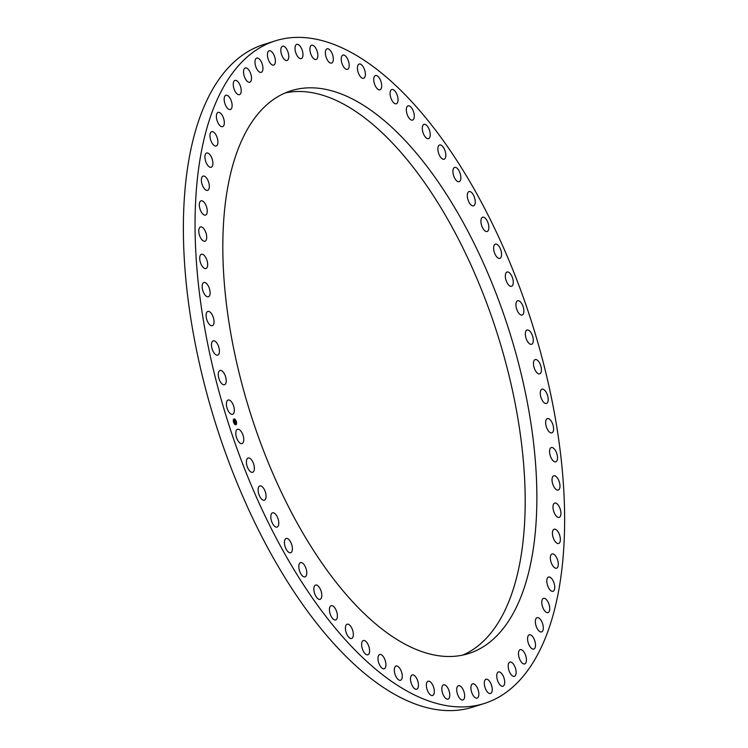 <?xml version="1.0" encoding="UTF-8"?>
<svg xmlns="http://www.w3.org/2000/svg" width="748" height="748" viewBox="0 0 748 748"><rect width="100%" height="100%" fill="white"/><g stroke="black" fill="none" stroke-linecap="round" stroke-linejoin="round"><path stroke-width="1.12" d="M234.348 409.904A7.48 3.441 -107.5 0 1 232.628 414.289A7.48 3.441 -107.5 0 1 228.636 411.596A7.48 3.441 -107.5 0 1 226.401 404.416A7.48 3.441 -107.5 0 1 228.121 400.03A7.48 3.441 -107.5 0 1 232.114 402.733A7.48 3.441 -107.5 0 1 234.348 409.904M469.202 180.558A347.399 159.876 72.5 0 0 275.255 40.869A347.399 159.876 72.5 0 0 290.486 563.758A347.399 159.876 72.5 0 0 484.433 703.438A347.399 159.876 72.5 0 0 469.202 180.558M275.255 40.869L263.567 44.562A347.399 159.876 72.5 0 0 278.798 567.442A347.399 159.876 72.5 0 0 472.745 707.131L484.433 703.438M536.531 480.422A295.067 135.79 -107.5 0 1 468.678 653.537A295.067 135.79 -107.5 0 1 311.318 546.984A295.067 135.79 -107.5 0 1 223.156 263.885A295.067 135.79 -107.5 0 1 291.009 90.779A295.067 135.79 -107.5 0 1 448.37 197.332A295.067 135.79 -107.5 0 1 536.531 480.422M285.259 92.911A295.067 135.79 -107.5 0 1 524.844 484.115A295.067 135.79 -107.5 0 1 462.741 655.089M243.708 438.543A7.48 3.441 -107.5 0 1 242.034 443.564A7.48 3.441 -107.5 0 1 235.854 434.308A7.48 3.441 -107.5 0 1 237.527 429.296A7.48 3.441 -107.5 0 1 243.708 438.543M254.236 466.621A7.48 3.441 -107.5 0 1 252.637 472.278A7.48 3.441 -107.5 0 1 246.522 463.676A7.48 3.441 -107.5 0 1 248.13 458.01A7.48 3.441 -107.5 0 1 254.236 466.621M265.839 493.886A7.48 3.441 -107.5 0 1 264.343 500.206A7.48 3.441 -107.5 0 1 258.341 492.259A7.48 3.441 -107.5 0 1 259.837 485.938A7.48 3.441 -107.5 0 1 265.839 493.886M278.406 520.112A7.48 3.441 -107.5 0 1 277.05 527.097A7.48 3.441 -107.5 0 1 271.187 519.813A7.48 3.441 -107.5 0 1 272.543 512.829A7.48 3.441 -107.5 0 1 278.406 520.112M291.842 545.077A7.48 3.441 -107.5 0 1 290.654 552.725A7.48 3.441 -107.5 0 1 284.969 546.105A7.48 3.441 -107.5 0 1 286.157 538.466A7.48 3.441 -107.5 0 1 291.842 545.077M306.035 568.574A7.48 3.441 -107.5 0 1 305.044 576.876A7.48 3.441 -107.5 0 1 299.555 570.92A7.48 3.441 -107.5 0 1 300.546 562.618A7.48 3.441 -107.5 0 1 306.035 568.574M320.845 590.387A7.48 3.441 -107.5 0 1 320.088 599.344A7.48 3.441 -107.5 0 1 314.824 594.043A7.48 3.441 -107.5 0 1 315.591 585.086A7.48 3.441 -107.5 0 1 320.845 590.387M336.17 610.34A7.48 3.441 -107.5 0 1 335.665 619.933A7.48 3.441 -107.5 0 1 330.653 615.267A7.48 3.441 -107.5 0 1 331.158 605.674A7.48 3.441 -107.5 0 1 336.17 610.34M351.859 628.264A7.48 3.441 -107.5 0 1 351.635 638.474A7.48 3.441 -107.5 0 1 346.904 634.416A7.48 3.441 -107.5 0 1 347.128 624.206A7.48 3.441 -107.5 0 1 351.859 628.264M367.792 644A7.48 3.441 -107.5 0 1 367.866 654.799A7.48 3.441 -107.5 0 1 363.425 651.33A7.48 3.441 -107.5 0 1 363.36 640.531A7.48 3.441 -107.5 0 1 367.792 644M383.827 657.417A7.48 3.441 -107.5 0 1 384.21 668.768A7.48 3.441 -107.5 0 1 380.096 665.86A7.48 3.441 -107.5 0 1 379.713 654.509A7.48 3.441 -107.5 0 1 383.827 657.417M399.825 668.403A7.48 3.441 -107.5 0 1 402.256 675.64A7.48 3.441 -107.5 0 1 400.545 680.269A7.48 3.441 -107.5 0 1 396.758 677.884A7.48 3.441 -107.5 0 1 394.336 670.638A7.48 3.441 -107.5 0 1 396.047 666.01A7.48 3.441 -107.5 0 1 399.825 668.403M415.664 676.856A7.48 3.441 -107.5 0 1 418.403 684.261A7.48 3.441 -107.5 0 1 416.72 689.207A7.48 3.441 -107.5 0 1 413.279 687.3A7.48 3.441 -107.5 0 1 410.53 679.895A7.48 3.441 -107.5 0 1 412.223 674.948A7.48 3.441 -107.5 0 1 415.664 676.856M431.185 682.709A7.48 3.441 -107.5 0 1 434.251 690.236A7.48 3.441 -107.5 0 1 432.606 695.5A7.48 3.441 -107.5 0 1 429.52 694.032A7.48 3.441 -107.5 0 1 426.444 686.505A7.48 3.441 -107.5 0 1 428.099 681.241A7.48 3.441 -107.5 0 1 431.185 682.709M446.266 685.916A7.48 3.441 -107.5 0 1 449.66 693.508A7.48 3.441 -107.5 0 1 448.052 699.1A7.48 3.441 -107.5 0 1 445.331 698.006A7.48 3.441 -107.5 0 1 441.937 690.423A7.48 3.441 -107.5 0 1 443.545 684.831A7.48 3.441 -107.5 0 1 446.266 685.916M460.787 686.449A7.48 3.441 -107.5 0 1 464.499 694.041A7.48 3.441 -107.5 0 1 462.937 699.96A7.48 3.441 -107.5 0 1 460.581 699.212A7.48 3.441 -107.5 0 1 456.869 691.62A7.48 3.441 -107.5 0 1 458.431 685.701A7.48 3.441 -107.5 0 1 460.787 686.449M474.615 684.298A7.48 3.441 -107.5 0 1 478.645 691.844A7.48 3.441 -107.5 0 1 477.131 698.09A7.48 3.441 -107.5 0 1 475.148 697.622A7.48 3.441 -107.5 0 1 471.118 690.077A7.48 3.441 -107.5 0 1 472.633 683.831A7.48 3.441 -107.5 0 1 474.615 684.298M487.64 679.483A7.48 3.441 -107.5 0 1 491.969 686.926A7.48 3.441 -107.5 0 1 490.52 693.499A7.48 3.441 -107.5 0 1 488.902 693.256A7.48 3.441 -107.5 0 1 484.573 685.813A7.48 3.441 -107.5 0 1 486.013 679.24A7.48 3.441 -107.5 0 1 487.64 679.483M499.739 672.041A7.48 3.441 -107.5 0 1 504.358 679.324A7.48 3.441 -107.5 0 1 502.983 686.234A7.48 3.441 -107.5 0 1 501.721 686.15A7.48 3.441 -107.5 0 1 497.102 678.875A7.48 3.441 -107.5 0 1 498.477 671.966A7.48 3.441 -107.5 0 1 499.739 672.041M510.819 662.045A7.48 3.441 -107.5 0 1 515.699 669.095A7.48 3.441 -107.5 0 1 514.409 676.342A7.48 3.441 -107.5 0 1 513.502 676.37A7.48 3.441 -107.5 0 1 508.612 669.32A7.48 3.441 -107.5 0 1 509.912 662.074A7.48 3.441 -107.5 0 1 510.819 662.045M520.776 649.582A7.48 3.441 -107.5 0 1 525.919 656.342A7.48 3.441 -107.5 0 1 524.713 663.915A7.48 3.441 -107.5 0 1 524.142 663.99A7.48 3.441 -107.5 0 1 519 657.23A7.48 3.441 -107.5 0 1 520.206 649.657A7.48 3.441 -107.5 0 1 520.776 649.582M529.537 634.743A7.48 3.441 -107.5 0 1 534.904 641.158A7.48 3.441 -107.5 0 1 533.792 649.068A7.48 3.441 -107.5 0 1 533.548 649.124A7.48 3.441 -107.5 0 1 528.182 642.71A7.48 3.441 -107.5 0 1 529.294 634.8A7.48 3.441 -107.5 0 1 529.537 634.743M537.017 617.67A7.48 3.441 -107.5 0 1 537.083 617.652A7.48 3.441 -107.5 0 1 542.59 623.673A7.48 3.441 -107.5 0 1 541.645 631.892A7.48 3.441 -107.5 0 1 541.589 631.91A7.48 3.441 -107.5 0 1 536.073 625.889A7.48 3.441 -107.5 0 1 537.017 617.67M543.16 598.503A7.48 3.441 -107.5 0 1 543.515 598.335A7.48 3.441 -107.5 0 1 548.91 604.038A7.48 3.441 -107.5 0 1 548.368 612.444A7.48 3.441 -107.5 0 1 548.013 612.603A7.48 3.441 -107.5 0 1 542.609 606.909A7.48 3.441 -107.5 0 1 543.16 598.503M547.91 577.4A7.48 3.441 -107.5 0 1 548.527 577.035A7.48 3.441 -107.5 0 1 553.81 582.412A7.48 3.441 -107.5 0 1 553.651 590.948A7.48 3.441 -107.5 0 1 553.024 591.303A7.48 3.441 -107.5 0 1 547.742 585.927A7.48 3.441 -107.5 0 1 547.91 577.4M551.22 554.549A7.48 3.441 -107.5 0 1 552.08 553.931A7.48 3.441 -107.5 0 1 557.241 558.98A7.48 3.441 -107.5 0 1 557.447 567.582A7.48 3.441 -107.5 0 1 556.587 568.19A7.48 3.441 -107.5 0 1 551.416 563.141A7.48 3.441 -107.5 0 1 551.22 554.549M553.071 530.136A7.48 3.441 -107.5 0 1 554.146 529.21A7.48 3.441 -107.5 0 1 559.186 533.95A7.48 3.441 -107.5 0 1 559.728 542.543A7.48 3.441 -107.5 0 1 558.653 543.478A7.48 3.441 -107.5 0 1 553.614 538.738A7.48 3.441 -107.5 0 1 553.071 530.136M553.445 504.376A7.48 3.441 -107.5 0 1 554.707 503.086A7.48 3.441 -107.5 0 1 559.607 507.518A7.48 3.441 -107.5 0 1 560.476 516.064A7.48 3.441 -107.5 0 1 559.205 517.354A7.48 3.441 -107.5 0 1 554.305 512.932A7.48 3.441 -107.5 0 1 553.445 504.376M552.333 477.495A7.48 3.441 -107.5 0 1 553.754 475.793A7.48 3.441 -107.5 0 1 558.513 479.907A7.48 3.441 -107.5 0 1 559.682 488.351A7.48 3.441 -107.5 0 1 558.26 490.052A7.48 3.441 -107.5 0 1 553.492 485.938A7.48 3.441 -107.5 0 1 552.333 477.495M549.752 449.716A7.48 3.441 -107.5 0 1 551.304 447.547A7.48 3.441 -107.5 0 1 555.914 451.371A7.48 3.441 -107.5 0 1 557.354 459.646A7.48 3.441 -107.5 0 1 555.801 461.806A7.48 3.441 -107.5 0 1 551.183 457.991A7.48 3.441 -107.5 0 1 549.752 449.716M545.722 421.264A7.48 3.441 -107.5 0 1 547.368 418.6A7.48 3.441 -107.5 0 1 551.828 422.124A7.48 3.441 -107.5 0 1 553.511 430.194A7.48 3.441 -107.5 0 1 551.865 432.858A7.48 3.441 -107.5 0 1 547.405 429.333A7.48 3.441 -107.5 0 1 545.722 421.264M540.28 392.401A7.48 3.441 -107.5 0 1 541.982 389.194A7.48 3.441 -107.5 0 1 546.292 392.438A7.48 3.441 -107.5 0 1 548.181 400.245A7.48 3.441 -107.5 0 1 546.479 403.453A7.48 3.441 -107.5 0 1 542.169 400.217A7.48 3.441 -107.5 0 1 540.28 392.401M533.464 363.369A7.48 3.441 -107.5 0 1 535.194 359.582A7.48 3.441 -107.5 0 1 539.345 362.546A7.48 3.441 -107.5 0 1 541.421 370.064A7.48 3.441 -107.5 0 1 539.701 373.841A7.48 3.441 -107.5 0 1 535.54 370.877A7.48 3.441 -107.5 0 1 533.464 363.369M525.339 334.403A7.48 3.441 -107.5 0 1 527.06 330.018A7.48 3.441 -107.5 0 1 531.052 332.72A7.48 3.441 -107.5 0 1 533.287 339.891A7.48 3.441 -107.5 0 1 531.566 344.276A7.48 3.441 -107.5 0 1 527.574 341.584A7.48 3.441 -107.5 0 1 525.339 334.403M515.98 305.764A7.48 3.441 -107.5 0 1 517.653 300.752A7.48 3.441 -107.5 0 1 523.834 309.999A7.48 3.441 -107.5 0 1 522.16 315.011A7.48 3.441 -107.5 0 1 515.98 305.764M505.452 277.695A7.48 3.441 -107.5 0 1 507.05 272.029A7.48 3.441 -107.5 0 1 513.156 280.64A7.48 3.441 -107.5 0 1 511.557 286.297A7.48 3.441 -107.5 0 1 505.452 277.695M493.848 250.421A7.48 3.441 -107.5 0 1 495.344 244.11A7.48 3.441 -107.5 0 1 501.347 252.057A7.48 3.441 -107.5 0 1 499.851 258.369A7.48 3.441 -107.5 0 1 493.848 250.421M481.282 224.194A7.48 3.441 -107.5 0 1 482.638 217.219A7.48 3.441 -107.5 0 1 488.5 224.503A7.48 3.441 -107.5 0 1 487.135 231.478A7.48 3.441 -107.5 0 1 481.282 224.194M467.846 199.23A7.48 3.441 -107.5 0 1 469.033 191.582A7.48 3.441 -107.5 0 1 474.718 198.201A7.48 3.441 -107.5 0 1 473.531 205.85A7.48 3.441 -107.5 0 1 467.846 199.23M453.653 175.743A7.48 3.441 -107.5 0 1 454.644 167.43A7.48 3.441 -107.5 0 1 460.132 173.386A7.48 3.441 -107.5 0 1 459.141 181.699A7.48 3.441 -107.5 0 1 453.653 175.743M438.842 153.92A7.48 3.441 -107.5 0 1 439.6 144.962A7.48 3.441 -107.5 0 1 444.854 150.273A7.48 3.441 -107.5 0 1 444.097 159.231A7.48 3.441 -107.5 0 1 438.842 153.92M423.518 133.967A7.48 3.441 -107.5 0 1 424.023 124.374A7.48 3.441 -107.5 0 1 429.034 129.049A7.48 3.441 -107.5 0 1 428.529 138.642A7.48 3.441 -107.5 0 1 423.518 133.967M407.828 116.052A7.48 3.441 -107.5 0 1 408.053 105.842A7.48 3.441 -107.5 0 1 412.784 109.9A7.48 3.441 -107.5 0 1 412.559 120.101A7.48 3.441 -107.5 0 1 407.828 116.052M391.896 100.316A7.48 3.441 -107.5 0 1 391.821 89.517A7.48 3.441 -107.5 0 1 396.262 92.986A7.48 3.441 -107.5 0 1 396.328 103.776A7.48 3.441 -107.5 0 1 391.896 100.316M375.861 86.899A7.48 3.441 -107.5 0 1 375.477 75.539A7.48 3.441 -107.5 0 1 379.591 78.456A7.48 3.441 -107.5 0 1 379.975 89.807A7.48 3.441 -107.5 0 1 375.861 86.899M359.853 75.913A7.48 3.441 -107.5 0 1 357.432 68.666A7.48 3.441 -107.5 0 1 359.143 64.038A7.48 3.441 -107.5 0 1 362.93 66.432A7.48 3.441 -107.5 0 1 365.351 73.669A7.48 3.441 -107.5 0 1 363.64 78.297A7.48 3.441 -107.5 0 1 359.853 75.913M344.024 67.46A7.48 3.441 -107.5 0 1 341.284 60.046A7.48 3.441 -107.5 0 1 342.967 55.1A7.48 3.441 -107.5 0 1 346.408 57.007A7.48 3.441 -107.5 0 1 349.148 64.422A7.48 3.441 -107.5 0 1 347.465 69.368A7.48 3.441 -107.5 0 1 344.024 67.46M328.503 61.598A7.48 3.441 -107.5 0 1 325.436 54.08A7.48 3.441 -107.5 0 1 327.082 48.807A7.48 3.441 -107.5 0 1 330.167 50.284A7.48 3.441 -107.5 0 1 333.243 57.802A7.48 3.441 -107.5 0 1 331.588 63.075A7.48 3.441 -107.5 0 1 328.503 61.598M313.412 58.391A7.48 3.441 -107.5 0 1 310.018 50.808A7.48 3.441 -107.5 0 1 311.636 45.217A7.48 3.441 -107.5 0 1 314.356 46.301A7.48 3.441 -107.5 0 1 317.75 53.884A7.48 3.441 -107.5 0 1 316.142 59.475A7.48 3.441 -107.5 0 1 313.412 58.391M298.901 57.867A7.48 3.441 -107.5 0 1 295.18 50.266A7.48 3.441 -107.5 0 1 296.75 44.347A7.48 3.441 -107.5 0 1 299.106 45.095A7.48 3.441 -107.5 0 1 302.818 52.697A7.48 3.441 -107.5 0 1 301.248 58.615A7.48 3.441 -107.5 0 1 298.901 57.867M285.072 60.018A7.48 3.441 -107.5 0 1 281.042 52.463A7.48 3.441 -107.5 0 1 282.548 46.217A7.48 3.441 -107.5 0 1 284.539 46.685A7.48 3.441 -107.5 0 1 288.56 54.239A7.48 3.441 -107.5 0 1 287.054 60.485A7.48 3.441 -107.5 0 1 285.072 60.018M272.048 64.833A7.48 3.441 -107.5 0 1 267.719 57.39A7.48 3.441 -107.5 0 1 269.168 50.808A7.48 3.441 -107.5 0 1 270.785 51.051A7.48 3.441 -107.5 0 1 275.114 58.494A7.48 3.441 -107.5 0 1 273.665 65.076A7.48 3.441 -107.5 0 1 272.048 64.833M259.949 72.266A7.48 3.441 -107.5 0 1 255.33 64.992A7.48 3.441 -107.5 0 1 256.704 58.082A7.48 3.441 -107.5 0 1 257.966 58.157A7.48 3.441 -107.5 0 1 262.585 65.431A7.48 3.441 -107.5 0 1 261.211 72.341A7.48 3.441 -107.5 0 1 259.949 72.266M248.869 82.261A7.48 3.441 -107.5 0 1 243.979 75.211A7.48 3.441 -107.5 0 1 245.279 67.965A7.48 3.441 -107.5 0 1 246.186 67.937A7.48 3.441 -107.5 0 1 251.076 74.987A7.48 3.441 -107.5 0 1 249.776 82.233A7.48 3.441 -107.5 0 1 248.869 82.261M238.911 94.734A7.48 3.441 -107.5 0 1 233.769 87.965A7.48 3.441 -107.5 0 1 234.975 80.391A7.48 3.441 -107.5 0 1 235.545 80.317A7.48 3.441 -107.5 0 1 240.688 87.077A7.48 3.441 -107.5 0 1 239.482 94.659A7.48 3.441 -107.5 0 1 238.911 94.734M230.15 109.563A7.48 3.441 -107.5 0 1 224.783 103.149A7.48 3.441 -107.5 0 1 225.896 95.248A7.48 3.441 -107.5 0 1 226.139 95.192A7.48 3.441 -107.5 0 1 231.506 101.597A7.48 3.441 -107.5 0 1 230.393 109.507A7.48 3.441 -107.5 0 1 230.15 109.563M222.67 126.636A7.48 3.441 -107.5 0 1 222.605 126.664A7.48 3.441 -107.5 0 1 217.098 120.634A7.48 3.441 -107.5 0 1 218.042 112.424A7.48 3.441 -107.5 0 1 218.098 112.396A7.48 3.441 -107.5 0 1 223.615 118.427A7.48 3.441 -107.5 0 1 222.67 126.636M216.527 145.813A7.48 3.441 -107.5 0 1 216.172 145.972A7.48 3.441 -107.5 0 1 210.777 140.269A7.48 3.441 -107.5 0 1 211.319 131.872A7.48 3.441 -107.5 0 1 211.675 131.704A7.48 3.441 -107.5 0 1 217.079 137.408A7.48 3.441 -107.5 0 1 216.527 145.813M211.778 166.916A7.48 3.441 -107.5 0 1 211.16 167.272A7.48 3.441 -107.5 0 1 205.878 161.895A7.48 3.441 -107.5 0 1 206.037 153.368A7.48 3.441 -107.5 0 1 206.663 153.003A7.48 3.441 -107.5 0 1 211.946 158.38A7.48 3.441 -107.5 0 1 211.778 166.916M208.468 189.768A7.48 3.441 -107.5 0 1 207.607 190.375A7.48 3.441 -107.5 0 1 202.446 185.326A7.48 3.441 -107.5 0 1 202.241 176.734A7.48 3.441 -107.5 0 1 203.101 176.117A7.48 3.441 -107.5 0 1 208.271 181.166A7.48 3.441 -107.5 0 1 208.468 189.768M206.616 214.171A7.48 3.441 -107.5 0 1 205.541 215.097A7.48 3.441 -107.5 0 1 200.501 210.366A7.48 3.441 -107.5 0 1 199.959 201.764A7.48 3.441 -107.5 0 1 201.034 200.838A7.48 3.441 -107.5 0 1 206.074 205.569A7.48 3.441 -107.5 0 1 206.616 214.171M206.242 239.93A7.48 3.441 -107.5 0 1 204.98 241.221A7.48 3.441 -107.5 0 1 200.081 236.798A7.48 3.441 -107.5 0 1 199.211 228.252A7.48 3.441 -107.5 0 1 200.473 226.962A7.48 3.441 -107.5 0 1 205.382 231.384A7.48 3.441 -107.5 0 1 206.242 239.93M207.355 266.812A7.48 3.441 -107.5 0 1 205.934 268.523A7.48 3.441 -107.5 0 1 201.165 264.399A7.48 3.441 -107.5 0 1 200.006 255.966A7.48 3.441 -107.5 0 1 201.427 254.255A7.48 3.441 -107.5 0 1 206.196 258.378A7.48 3.441 -107.5 0 1 207.355 266.812M209.936 294.6A7.48 3.441 -107.5 0 1 208.383 296.76A7.48 3.441 -107.5 0 1 203.765 292.945A7.48 3.441 -107.5 0 1 202.334 284.67A7.48 3.441 -107.5 0 1 203.886 282.501A7.48 3.441 -107.5 0 1 208.496 286.325A7.48 3.441 -107.5 0 1 209.936 294.6M213.965 323.043A7.48 3.441 -107.5 0 1 212.32 325.717A7.48 3.441 -107.5 0 1 207.86 322.182A7.48 3.441 -107.5 0 1 206.177 314.113A7.48 3.441 -107.5 0 1 207.822 311.449A7.48 3.441 -107.5 0 1 212.282 314.973A7.48 3.441 -107.5 0 1 213.965 323.043M219.407 351.906A7.48 3.441 -107.5 0 1 217.705 355.113A7.48 3.441 -107.5 0 1 213.395 351.878A7.48 3.441 -107.5 0 1 211.506 344.061A7.48 3.441 -107.5 0 1 213.208 340.854A7.48 3.441 -107.5 0 1 217.518 344.099A7.48 3.441 -107.5 0 1 219.407 351.906M226.223 380.947A7.48 3.441 -107.5 0 1 224.494 384.724A7.48 3.441 -107.5 0 1 220.342 381.761A7.48 3.441 -107.5 0 1 218.266 374.252A7.48 3.441 -107.5 0 1 219.987 370.466A7.48 3.441 -107.5 0 1 224.138 373.43A7.48 3.441 -107.5 0 1 226.223 380.947M235.863 424.771A3.067 1.412 72.5 0 0 236.265 421.405A3.067 1.412 72.5 0 0 234.002 418.927A3.067 1.412 72.5 0 0 233.984 418.927A3.067 1.412 72.5 0 0 233.582 422.293A3.067 1.412 72.5 0 0 235.844 424.771A3.067 1.412 72.5 0 0 235.863 424.771M235.657 424.144A2.412 1.113 72.5 0 0 235.975 421.498A2.412 1.113 72.5 0 0 234.199 419.544A2.412 1.113 72.5 0 0 234.18 419.544A2.412 1.113 72.5 0 0 233.862 422.199A2.412 1.113 72.5 0 0 235.648 424.153A2.412 1.113 72.5 0 0 235.657 424.144L235.573 424.181A2.412 1.113 72.5 0 0 235.583 424.172A2.412 1.113 72.5 0 1 233.825 422.339M235.311 421.704L234.227 420.89L234.975 420.825L234.825 420.189L235.311 421.704M235.106 421.47L234.414 421.638L234.208 420.993L235.106 421.442M235.788 423.153L234.61 422.05L235.358 421.825L235.788 423.153M235.115 422.508L234.807 422.863L234.573 422.087L234.863 422.592M235.34 422.031L234.835 422.489M235.068 421.096L234.433 421.302M234.975 421.18L234.433 421.405M235.807 424.78A3.067 1.412 72.5 0 0 236.218 421.526M236.144 421.311A3.067 1.412 72.5 0 0 233.956 418.936M234.199 419.544L234.115 419.572A2.412 1.113 72.5 0 0 234.105 419.572A2.412 1.113 72.5 0 0 234.115 419.572A2.412 1.113 72.5 0 0 233.759 422.134"/></g></svg>
